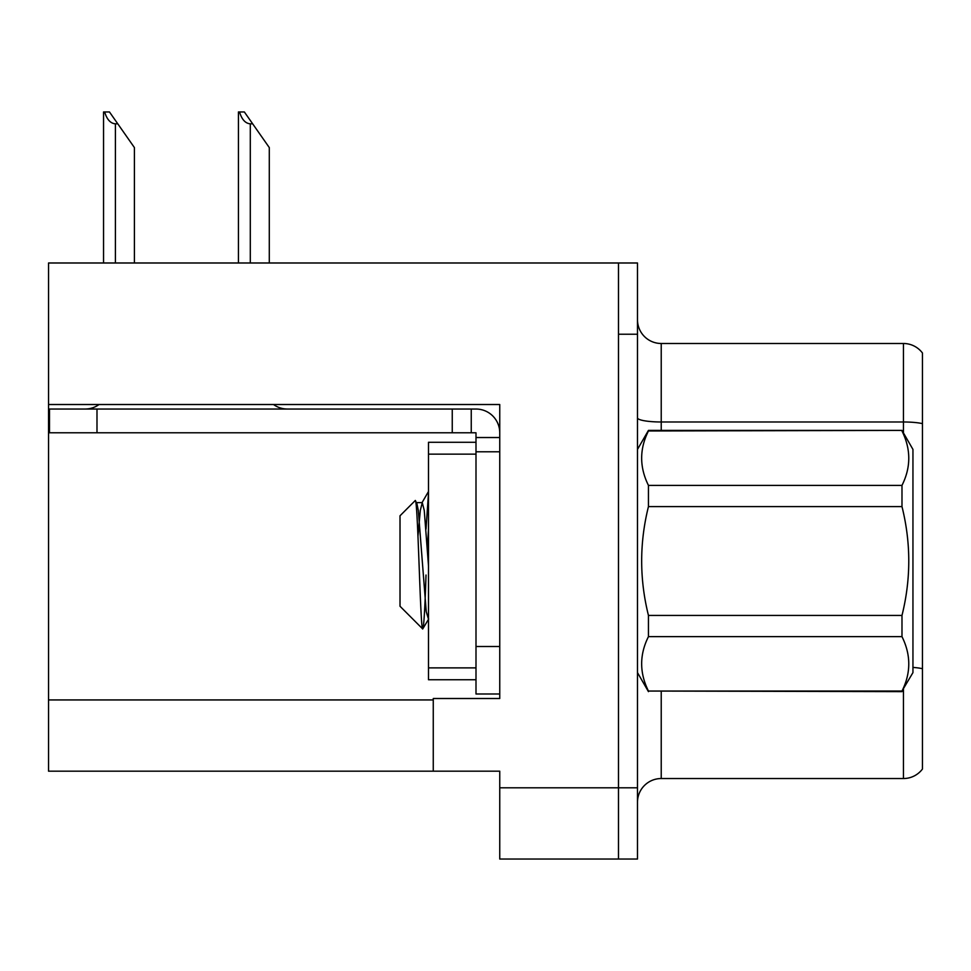 <?xml version="1.0" encoding="UTF-8"?>
<svg xmlns="http://www.w3.org/2000/svg" width="971" height="971" viewBox="0 0 971 971"><rect width="100%" height="100%" fill="white"/><g stroke="black" fill="none" stroke-linecap="round" stroke-linejoin="round"><path stroke-width="1.46" d="M499.749 451.782L499.749 646.504L475.996 646.504L475.996 693.998L499.749 693.998L499.749 646.504L499.749 698.513L433.26 698.513L433.26 771.18L48.55 771.18L48.55 404.519L499.749 404.519L499.749 451.782L475.996 451.782L475.996 432.787L452.255 432.787L452.255 409.034L475.996 409.034A23.753 23.753 0 0 1 499.749 432.799M433.26 771.18L499.749 771.18L499.749 859.044L618.491 859.044L618.491 787.809L618.491 859.044L637.486 859.044L637.486 787.809L618.491 787.809L618.491 262.983L48.55 262.983L48.55 404.519M922.45 352.995A23.753 23.753 0 0 0 903.455 343.491A23.753 23.753 0 0 1 922.45 352.995L922.45 769.044A23.753 23.753 0 0 1 903.455 778.536L661.227 778.536A23.753 23.753 0 0 0 637.486 802.289M618.491 262.983L637.486 262.983L637.486 334.23L618.491 334.23L618.491 787.809L499.749 787.809M922.45 425.286L922.45 769.044M637.486 334.23L637.486 787.809M922.45 423.635A23.753 4.127 180 0 0 903.455 421.984L903.455 343.491L661.227 343.491A23.753 23.753 0 0 1 637.486 319.738A23.753 23.753 0 0 0 661.227 343.491L661.227 430.408M239.534 111.956L244.352 111.956L252.666 123.827L250.3 123.827C245.396 123.451 241.803 119.494 239.534 111.956L238.429 111.956L238.429 262.983M269.295 262.983L269.295 147.58L252.666 123.827M104.65 111.956L109.468 111.956L117.782 123.827L115.415 123.827C110.512 123.451 106.919 119.494 104.65 111.956L103.545 111.956L103.545 262.983M134.411 262.983L134.411 147.58L117.782 123.827M99.042 404.519A23.753 23.753 0 0 1 85.12 409.034M273.519 404.519A23.753 23.753 0 0 0 287.452 409.034M452.255 432.787L49.497 432.787L49.497 409.034L452.255 409.034M475.996 693.998L499.749 693.998M471.251 432.787L471.251 409.034M499.749 437.533L475.996 437.533M475.996 646.504L475.996 442.278L428.502 442.278L428.502 679.749L475.996 679.749M637.486 449.403L648.446 430.408L901.986 430.408L912.946 449.403L912.946 672.624L901.986 691.049C911.029 673.012 911.029 654.879 901.986 636.636L648.446 636.636C639.404 654.672 639.404 672.818 648.446 691.049L901.986 691.631M901.986 430.408L648.446 430.978C639.404 449.015 639.404 467.16 648.446 485.391L648.446 506.607C639.416 542.862 639.416 579.129 648.446 615.432L648.446 636.636M648.446 485.391L901.986 485.391C911.029 467.354 911.029 449.221 901.986 430.978M901.986 485.391L901.986 506.607L648.446 506.607M648.446 615.432L901.986 615.432C911.029 579.129 911.029 542.862 901.986 506.607M901.986 615.432L901.986 636.636M637.486 672.624L648.446 691.631M428.502 493.062L426.014 529.086M428.502 528.527L427.386 547.911M428.502 619.243L426.233 611.584L418.319 510.455L416.79 503.027L415.175 500.611L400.016 515.783L400.016 606.256L422.701 628.941L428.672 619.013M415.175 500.611C417.833 495.271 420.346 631.66 422.701 628.941C423.805 627.569 424.91 609.594 426.014 575.026M648.446 691.049L901.986 691.049M416.79 503.027L415.952 502.893M428.502 565.947L424.254 510.455L422.276 502.626L420.297 510.455L417.979 536.174M48.55 699.933L433.26 699.933M661.227 691.631L661.227 778.536M903.455 432.957L903.455 421.984L661.227 421.984A23.753 4.127 0 0 1 637.486 417.858M922.45 668.703A23.753 4.127 180 0 0 912.946 667.405M903.455 778.536L903.455 689.082M250.3 262.983L250.3 123.827M115.415 262.983L115.415 123.827M96.991 432.787L96.991 409.034M428.502 667.878L475.996 667.878M428.502 454.149L475.996 454.149M416.341 502.626L422.276 502.626M421.815 503.027L428.502 491.496"/></g></svg>
